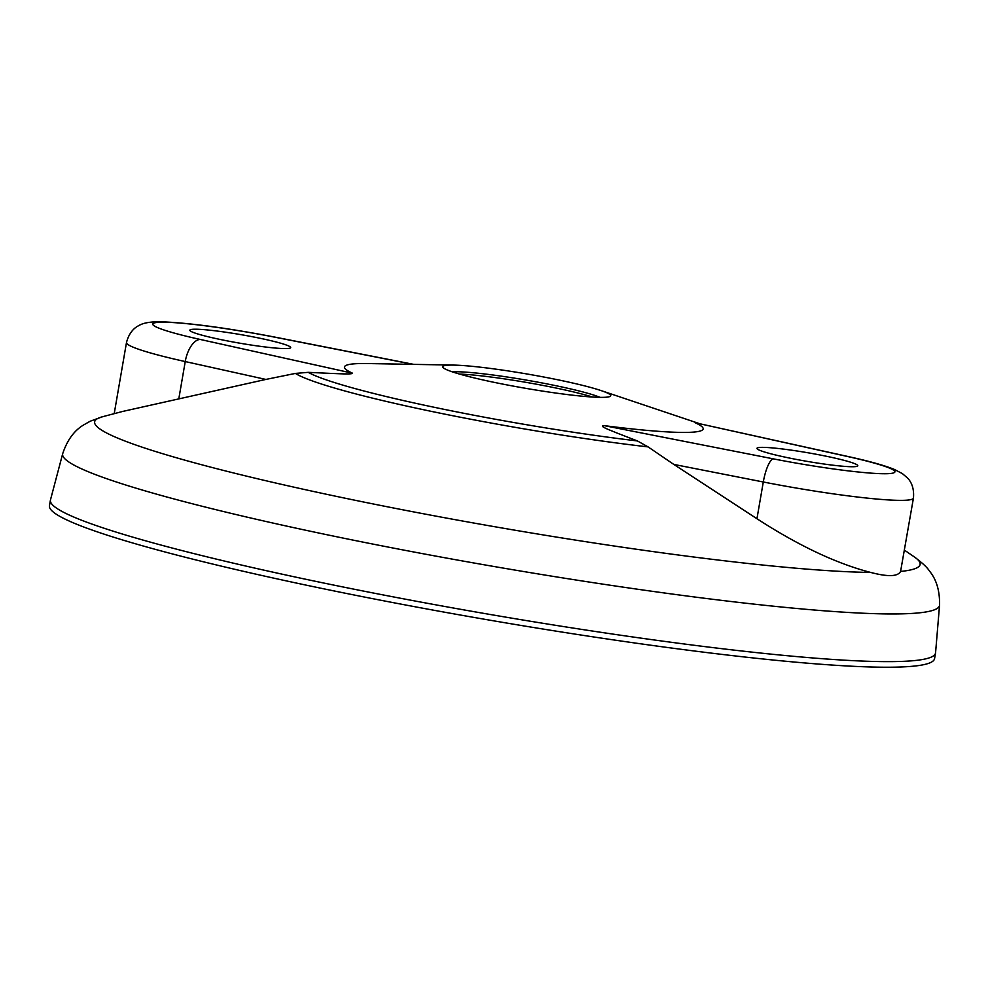 <?xml version="1.0" encoding="UTF-8"?>
<svg xmlns="http://www.w3.org/2000/svg" width="989" height="989" viewBox="0 0 989 989"><rect width="100%" height="100%" fill="white"/><g stroke="black" fill="none" stroke-linecap="round" stroke-linejoin="round"><path stroke-width="1.48" d="M220.535 339.536A51.168 4.302 9.8 0 0 290.679 347.609A51.168 4.302 9.8 0 0 259.996 338.263A51.168 4.302 9.8 0 0 189.851 330.19A51.168 4.302 9.8 0 0 220.535 339.536M827.125 456.411A51.168 4.302 -170.2 0 1 857.809 465.757A51.168 4.302 -170.2 0 1 787.652 457.684A51.168 4.302 -170.2 0 1 756.968 448.338A51.168 4.302 -170.2 0 1 827.125 456.411M50.414 500.162L49.45 505.738A449.117 37.805 9.8 0 0 318.779 587.787A449.117 37.805 9.8 0 0 934.568 658.625L935.532 653.037A449.117 37.805 9.8 0 0 935.569 652.765L939.55 605.169A444.939 37.458 -170.2 0 1 329.461 535.259A444.939 37.458 -170.2 0 1 62.69 453.716L50.476 499.878A449.117 37.805 9.8 0 0 50.414 500.162A449.117 37.805 9.8 0 0 319.744 582.2A449.117 37.805 9.8 0 0 935.532 653.037M493.832 382.286A85.277 7.183 9.8 0 0 610.349 396.28A85.277 7.183 9.8 0 0 601.065 390.581A85.277 7.183 9.8 0 0 559.613 380.159A85.277 7.183 9.8 0 0 453.543 365.089A85.277 7.183 9.8 0 0 442.887 367.364A85.277 7.183 9.8 0 0 493.832 382.286M600.026 397.355A79.59 6.7 9.8 0 0 556.448 385.809A79.59 6.7 9.8 0 0 452.245 371.827M592.51 397.034A79.59 6.7 9.8 0 0 556.065 388.047A79.59 6.7 9.8 0 0 459.44 374.052M673.793 464.41L756.944 518.731L763.298 481.989L673.793 464.41L648.092 446.892L637.398 440.933L616.122 432.7C611.4 430.611 597.393 425.641 604.366 425.666L773.336 458.859A96.65 8.135 9.8 0 0 887.306 473.694A96.65 8.135 9.8 0 0 847.338 456.461L695.131 422.736A182.001 15.317 -170.2 0 1 604.366 425.666M756.944 518.731C798.667 545.73 836.57 563.619 870.641 572.421C887.887 576.958 897.876 576.636 900.583 571.444L913.44 498.085A119.385 10.051 -170.2 0 1 763.298 481.989A22.735 5.946 101.1 0 1 773.336 458.859M453.543 365.089L367.661 363.544A182.001 15.317 9.8 0 0 352.529 373.212C352.171 374.584 337.731 373.595 331.686 373.446L308.197 372.346L295.39 373.422L265.868 379.43L185.24 361.566A119.385 10.051 -170.2 0 1 126.493 342.515L114.205 413.662M695.131 422.736L848.401 456.597A22.735 11.052 -77.5 0 0 847.338 456.461M62.69 453.716C67.178 440.154 74.2 430.536 83.744 424.874L90.246 421.203L102.572 416.728L122.537 411.473L265.868 379.43M308.197 372.346A222.748 18.754 9.8 0 0 436.693 407.802A222.748 18.754 9.8 0 0 637.398 440.933M648.092 446.892A234.072 19.706 -170.2 0 1 431.723 411.449A234.072 19.706 -170.2 0 1 295.39 373.422M102.572 416.728A418.854 35.258 9.8 0 0 345.841 498.357A418.854 35.258 9.8 0 0 870.641 572.421M900.583 571.444A418.854 35.258 9.8 0 0 914.38 556.955C922.267 562.852 927.274 567.513 929.4 570.95C936.484 579.492 939.871 590.903 939.55 605.169M413.241 364.372L274.312 337.088A96.65 8.135 9.8 0 0 160.354 322.241A96.65 8.135 9.8 0 0 200.322 339.474L352.529 373.212M178.898 398.307L185.24 361.566A22.735 11.052 102.5 0 1 200.322 339.474M274.312 337.088A22.735 5.946 -78.9 0 1 274.843 337.101C228.051 328.125 190.58 323.032 162.431 321.833C151.268 321.499 143.38 322.76 138.757 325.628C138.015 326.049 129.868 329.362 126.493 342.515M601.065 390.581L699.112 423.515M904.453 550.156L914.38 556.955M913.44 498.085C914.701 484.684 908.186 478.738 907.482 477.984L902.438 473.644L894.291 469.392C884.178 465.349 868.886 461.084 848.401 456.597M413.736 364.372L274.843 337.101"/></g></svg>
